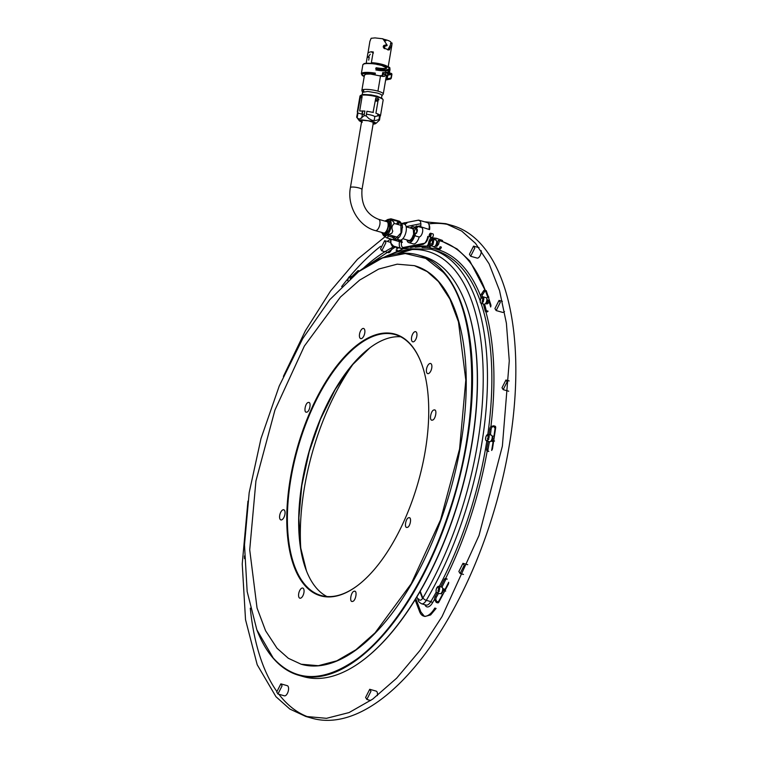 <?xml version="1.0" encoding="UTF-8"?>
<svg xmlns="http://www.w3.org/2000/svg" width="758" height="758" viewBox="0 0 758 758"><rect width="100%" height="100%" fill="white"/><g stroke="black" fill="none" stroke-linecap="round" stroke-linejoin="round"><path stroke-width="1.14" d="M366.209 63.066L367.924 52.918L370.169 51.951L373.201 51.876L371.373 62.677A11.152 2.274 9.6 0 1 382.61 64.487A11.152 2.274 9.6 0 1 387.376 66.439M370.255 54.216L368.018 57.352L370.255 54.216M369.203 57.238L368.71 60.147L369.203 57.238M386.58 67.917L381.786 65.52A9.797 1.999 -170.4 0 0 380.061 65.074A9.797 1.999 -170.4 0 0 378.214 64.686A9.797 1.999 -170.4 0 0 376.821 64.439M385.983 44.646L386.296 45.707L387.139 45.177L382.989 38.81L375.03 37.9L371.136 38.279L369.885 41.377L368.047 52.653M386.514 68.305L382.799 69.044L375.655 68.277M389.413 67.964L388.636 73.573A13.407 2.729 9.6 0 1 389.015 73.99A13.407 2.729 9.6 0 1 389.167 74.388A13.407 2.729 9.6 0 1 389.167 74.54A13.407 2.729 9.6 0 1 389.091 74.739A13.407 2.729 9.6 0 1 388.788 75.051L388.977 73.943M388.636 73.573L389.887 67.841M388.74 72.948A13.407 2.729 9.6 0 1 388.522 73.033A13.407 2.729 9.6 0 1 387.783 73.223L387.31 73.318M387.736 74.72L387.755 73.725L385.907 72.503M385.585 73.583L385.434 74.483A12.204 2.482 9.6 0 1 386.637 75.127A12.204 2.482 9.6 0 1 387.385 75.734A12.204 2.482 9.6 0 1 387.641 76.283A12.204 2.482 9.6 0 1 387.632 76.378A12.204 2.482 9.6 0 1 387.395 76.757L387.49 75.876M384.372 72.493L383.415 73.355L382.762 76.454L384.552 76.378L385.737 73.232L387.291 72.436L386.741 72.37M387.395 76.757L387.537 75.942M382.762 76.454L370.473 74.028L365.924 74.18L364.503 75.213M390.853 42.78L392.066 43.026L391.867 45.12L389.015 49.952L383.633 47.972L383.539 45.897L385.86 45.319M383.69 45.556L385.5 45.215M384.069 45.404L384.761 45.167M387.783 49.943L390.493 44.893L390.91 42.448A9.759 1.99 9.6 0 0 390.92 42.382A9.759 1.99 9.6 0 0 390.721 41.946A9.759 1.99 9.6 0 0 390.143 41.463A9.759 1.99 9.6 0 0 389.205 40.951A9.759 1.99 9.6 0 0 387.944 40.439A9.759 1.99 9.6 0 0 386.409 39.937A9.759 1.99 9.6 0 0 386.125 39.852A9.759 1.99 9.6 0 0 384.666 39.473A9.759 1.99 9.6 0 0 382.942 39.094M389.015 49.952L387.878 49.829M387.139 45.177L386.447 45.594M387.025 45.613L386.305 45.707M383.141 46.825L384.998 45.328M384.031 72.635A14.165 2.89 9.6 0 1 382.705 72.578L382.212 75.468M383.747 72.882L382.705 72.578M379.881 75.715L382.923 75.535M386.239 76.482L386.514 75.336L385.386 75.023M382.572 76.387L382.724 75.478M362.21 94.665L362.608 92.324L367.744 91.443L377.114 93.007A9.797 1.999 9.6 0 1 381.918 95.603L381.52 97.943M363.887 91.519L363.328 91.727L363.887 91.519L363.309 89.577A10.849 2.208 9.6 0 1 377.939 91.14A10.849 2.208 9.6 0 1 383.264 94.02A10.849 2.208 9.6 0 1 383.141 94.267L381.814 95.83M363.338 91.661L363.309 89.577M362.637 92.571L361.898 90.657A10.849 2.208 9.6 0 1 361.869 90.382A10.849 2.208 9.6 0 1 363.234 89.586M382.051 98.341L377.077 96.171L371.032 94.892L363.679 94.447L361.102 95.214M361.367 96.133L362.106 96.664M375.475 99.952L378.204 100.075M378.962 99.753L375.513 99.715M362.466 110.895L361.917 114.145M362.21 114.231L362.779 110.905M362.817 114.401L357.984 113.027L357.198 117.68A11.749 2.397 9.6 0 1 356.658 117.177L360.647 96.74L362.144 96.446L359.671 110.99L360.268 110.933M359.699 120.181L362.305 121.82M358.506 119.091L357.198 117.68M359.671 110.99L364.873 111.038L364.086 115.69L359.917 119.044L358.098 118.636L356.648 117.158A11.749 2.397 9.6 0 1 356.648 117.158L359.463 120.948M364.086 115.69A11.749 2.397 9.6 0 1 366.142 115.908L368.881 118.599L372.112 120.342L375.608 120.513L378.962 119.546L379.749 114.894L375.921 113.188L378.394 98.644L375.826 97.915L373.05 112.383M366.142 115.908L366.938 111.255L373.353 112.449M362.106 122.37L359.349 120.74L361.376 119.83L371.609 121.147A8.291 1.687 9.6 0 1 372.917 121.555A8.291 1.687 9.6 0 1 374.007 121.981A8.291 1.687 9.6 0 1 374.85 122.398A8.291 1.687 9.6 0 1 375.409 122.805A8.291 1.687 9.6 0 1 375.665 123.175A8.291 1.687 9.6 0 1 375.608 123.507A8.291 1.687 9.6 0 1 375.437 123.668A8.291 1.687 9.6 0 1 375.248 123.772A8.291 1.687 9.6 0 1 374.575 123.971A8.291 1.687 9.6 0 1 373.647 124.094A8.291 1.687 9.6 0 1 373.107 124.123M375.854 123.27L373.523 123.014M378.962 119.546A11.749 2.397 9.6 0 1 379.512 120.067L376.375 123.014M372.908 123.497L373.741 122.891L373.116 122.294L368.341 120.797L362.826 120.332L361.32 120.778L361.907 121.621M366.427 114.278A6.329 1.289 9.6 0 1 366.948 114.325A6.329 1.289 9.6 0 1 368.151 114.486A6.329 1.289 9.6 0 1 369.373 114.695A6.329 1.289 9.6 0 1 370.567 114.941A6.329 1.289 9.6 0 1 371.676 115.235A6.329 1.289 9.6 0 1 372.671 115.538A6.329 1.289 9.6 0 1 373.505 115.87A6.329 1.289 9.6 0 1 374.149 116.192A6.329 1.289 9.6 0 1 374.585 116.495A6.329 1.289 9.6 0 1 374.774 116.779A6.329 1.289 9.6 0 1 374.784 116.912L374.158 120.626M362.315 114.922A6.329 1.289 9.6 0 1 362.305 114.79A6.329 1.289 9.6 0 1 362.362 114.676A6.329 1.289 9.6 0 1 362.637 114.467A6.329 1.289 9.6 0 1 363.148 114.316A6.329 1.289 9.6 0 1 363.859 114.231A6.329 1.289 9.6 0 1 364.333 114.202M386.049 44.788L385.85 45.963M414.228 227.267A8.291 3.828 -74.1 0 0 413.299 226.661A8.291 3.828 -74.1 0 0 410.267 227.997M406.885 239.879A8.291 3.828 -74.1 0 0 408.761 242.607A8.291 3.828 -74.1 0 0 414.702 235.729M408.761 242.607L413.262 243.886A8.291 3.828 -74.1 0 0 419.212 236.951M413.48 228.518A6.718 3.098 -74.1 0 0 412.864 228.177L412.219 227.987A6.718 3.098 -74.1 0 0 410.902 228.177M413.309 228.897L416.388 226.026L416.786 232.583L413.707 235.454L413.309 228.897A6.718 3.098 -74.1 0 0 412.219 227.987M407.529 240.059A6.718 3.098 -74.1 0 0 408.553 240.911L409.197 241.101A6.718 3.098 -74.1 0 0 414.001 235.53M408.553 240.911A6.718 3.098 -74.1 0 0 413.375 235.293M382.477 232.63A6.178 2.852 -74.1 0 0 382.525 232.687A6.178 2.852 -74.1 0 0 383.245 233.161A6.178 2.852 -74.1 0 0 387.404 228.859A6.178 2.852 -74.1 0 0 387.338 221.753A6.178 2.852 -74.1 0 0 386.618 221.279A6.178 2.852 -74.1 0 0 385.689 221.327M402.801 238.723L408.695 240.4A6.178 2.852 -74.1 0 0 413.167 235.103M413.091 229.428A6.178 2.852 -74.1 0 0 412.797 228.982A6.178 2.852 -74.1 0 0 412.077 228.509L406.174 226.832M384.505 234.592L389.631 229.617L389.546 221.336A7.229 3.345 -74.1 0 0 388.712 220.777A7.229 3.345 -74.1 0 0 388.447 220.72M387.452 220.9A7.229 3.345 -74.1 0 0 386.751 221.317M383.368 233.199A7.229 3.345 -74.1 0 0 383.756 233.928M381.681 232.403A6.936 3.203 -74.1 0 0 382.231 233.36A6.936 3.203 -74.1 0 0 382.733 233.777L383.927 234.412A7.229 3.345 -74.1 0 0 384.24 234.544A7.229 3.345 -74.1 0 0 389.11 229.503A7.229 3.345 -74.1 0 0 389.034 221.184A7.229 3.345 -74.1 0 0 388.191 220.625A7.229 3.345 -74.1 0 0 387.859 220.569L386.504 220.493A6.936 3.203 -74.1 0 0 384.893 221.099M387.139 220.673A7.229 3.345 -74.1 0 0 386.154 221.232M382.818 232.962A7.229 3.345 -74.1 0 0 383.368 233.947M382.544 233.654A8.603 3.97 -74.1 0 0 383.377 235.34A8.603 3.97 -74.1 0 0 383.52 235.492L386.703 237.851A9.797 4.52 -74.1 0 0 387.944 237.605C387.433 235.662 388.712 234.241 391.791 233.331A9.797 4.52 -74.1 0 0 392.777 231.105C391.384 228.167 391.801 225.742 394.008 223.828A9.797 4.52 -74.1 0 0 393.743 221.848L391.062 219.962L391.128 218.854A9.797 4.52 -74.1 0 0 390.455 218.91L388.087 219.441A8.603 3.97 -74.1 0 0 386.286 220.493M383.52 235.492A8.603 3.97 -74.1 0 0 389.792 230.972A8.603 3.97 -74.1 0 0 390.086 220.123A8.603 3.97 -74.1 0 0 388.087 219.441M383.851 233.331A9.797 4.52 -74.1 0 0 383.908 233.89M384.003 234.449A9.797 4.52 -74.1 0 0 384.088 234.857L384.012 235.965M388.93 219.422L386.931 220.512M386.703 237.851L395.06 240.229L392.445 237.226L387.963 235.956M386.466 235.53L384.088 234.857M395.06 240.229A9.797 4.52 -74.1 0 0 396.301 239.973L399.817 236.61L401.749 232.223L402.365 226.206A9.797 4.52 -74.1 0 0 402.1 224.226L401.996 223.781M402.1 224.226L399.485 221.232A9.797 4.52 -74.1 0 0 398.244 221.478L390.758 219.346M399.485 221.232L391.128 218.854M398.244 221.478L396.406 224.055M392.208 235.71A9.797 4.52 -74.1 0 0 392.445 237.226M394.956 239.774A9.342 4.311 -74.1 0 0 397.41 239.282M393.317 237.898L392.852 235.89M401.996 223.771L402.517 227.675M397.903 222.388L400.366 221.904M396.889 224.197L399.921 222.861L400.887 223.506L401.001 232.952L395.392 238.808L393.516 236.079M397.315 239.357L399.769 240.049A8.291 3.828 -74.1 0 0 405.341 234.269A8.291 3.828 -74.1 0 0 405.265 224.747A8.291 3.828 -74.1 0 0 404.298 224.112L401.626 223.345M397.893 237.32A8.291 3.828 -74.1 0 0 398.026 237.87M398.158 239.594A9.039 4.178 -74.1 0 0 398.509 240.078L400.461 241.764L402.384 242.304L400.47 240.106M402.688 223.648L405.558 224.084L404.886 222.767A9.797 4.52 -74.1 0 0 403.644 223.013L402.631 223.638M398.509 240.078L397.846 238.761M404.886 222.767L406.819 223.316A9.797 4.52 -74.1 0 0 406.212 223.354A9.797 4.52 -74.1 0 0 405.568 223.563L405.085 223.421M405.322 223.837L404.848 224.368M390.578 238.95L390.74 243.072L393.591 246.151A7.533 3.477 -74.1 0 1 392.767 246.123A7.533 3.477 -74.1 0 1 391.327 244.569L390.74 243.072M399.191 240.75A4.899 2.265 105.9 0 1 397.959 241.053L392.796 239.585M429.037 229.106A7.533 3.477 -74.1 0 0 428.81 224.15L429.398 225.657A6.026 2.786 -74.1 0 1 429.578 229.617L420.681 226.727A7.533 3.477 -74.1 0 0 419.013 220.227A7.533 3.477 -74.1 0 0 418.189 220.199L405.037 222.805M403.464 223.117L401.901 223.43M391.175 239.121L391.1 239.623A7.533 3.477 -74.1 0 0 391.071 243.688M416.388 226.026L421.524 227.495A4.899 2.265 105.9 0 1 421.931 234.042A4.899 2.265 105.9 0 1 418.852 236.913L413.707 235.454M420.851 223.705L406.127 226.614M400.413 248.093A7.533 3.477 -74.1 0 1 399.447 241.992L399.599 241.101M392.767 246.123L401.124 248.501A7.533 3.477 -74.1 0 0 401.948 248.529L422.841 244.389A7.533 3.477 -74.1 0 0 424.054 243.801A7.533 3.477 -74.1 0 0 427.806 236.373L428.346 236.894A6.026 2.786 -74.1 0 1 425.342 242.825L424.054 243.801M428.81 224.15A7.533 3.477 -74.1 0 0 427.37 222.596L419.013 220.227M420.813 225.732L417.592 226.367M410.476 227.779L409.907 227.893M401.948 239.481L401.617 241.423M401.513 242.058L401.484 242.209C401.067 245.706 401.731 247.44 403.483 247.44L424.366 243.299A6.026 2.786 -74.1 0 0 424.736 243.185M424.632 221.819L445.761 223.667L461.669 231.057L475.541 243.384L489.09 263.803L499.541 290.627L506.401 323.259L509.281 360.836L502.374 446.149L479.009 535.499L442.047 616.567L420.017 650.402L396.624 678.211L372.699 699.113L349.068 712.567L326.518 718.319L305.749 716.443L289.84 709.052L275.969 696.725L257.199 664.738L245.526 619.684L242.228 563.961L247.942 501.152M283.388 376.404L305.465 330.611L330.554 290.987L357.482 259.283L384.988 236.78M395.543 246.919L369.563 264.239M396.415 247.165A3.013 1.393 105.9 0 1 396.434 248.254L397.723 248.624L397.704 247.525M396.301 250.69A3.013 1.393 -74.1 0 1 396.292 249.676L397.562 250.282M428.545 246.056L415.213 247.241M431.454 239.699L430.989 240.21M436.039 239.945L434.315 239.661M435.31 245.924A2.407 1.118 -74.1 0 0 435.509 246.028L436.798 246.397L438.541 244.332L437.252 243.962L438.238 240.343A238.059 109.948 -74.1 0 1 439.536 240.693L438.541 244.332M488.853 297.354L469.752 260.856L457.055 248.918L442.729 241.641M440.18 240.883L438.238 240.343M485.537 303.503A2.407 1.118 -74.1 0 0 485.736 303.607L487.015 303.977L488.18 303.228L486.892 302.859L488.692 300.159A238.059 109.948 -74.1 0 1 490.663 306.999A2.265 1.042 -74.1 0 0 490.852 304.906L486.371 290.987A2.265 1.042 -74.1 0 0 485.944 290.522L484.656 290.162A2.265 1.042 -74.1 0 0 483.566 290.864L481.406 294.113A2.265 1.042 -74.1 0 0 480.828 297.297L481.112 298.027M489.166 301.741L488.18 303.228M492.122 441.346L491.402 441.147L493.278 440.654A238.059 109.948 -74.1 0 1 491.639 450.441A2.265 1.042 -74.1 0 0 492.52 448.48L495.647 427.948A2.265 1.042 -74.1 0 0 495.315 426.309A2.265 1.042 -74.1 0 0 495.116 426.204L493.828 425.835A2.265 1.042 -74.1 0 0 493.543 425.835L491.279 426.432A2.265 1.042 -74.1 0 0 489.801 429.028L489.118 434.552M493.903 440.824L494.567 441.014L493.837 441.203M493.164 441.383L492.691 441.507M437.328 592.927L435.168 596.717A2.265 1.042 -74.1 0 0 434.779 599.853L436.087 602.193A2.265 1.042 -74.1 0 0 436.447 602.506L437.736 602.875A2.265 1.042 -74.1 0 0 437.783 602.885A2.265 1.042 -74.1 0 0 438.948 601.975L448.224 584.437A2.265 1.042 -74.1 0 0 448.679 582.277A238.059 109.948 -74.1 0 1 444.368 590.766L443.288 588.824A2.407 1.118 -74.1 0 0 442.899 588.483L444.889 589.762M445.278 590.444L445.657 591.126L445.031 590.956M415.81 598.678L420.908 612.028L424.347 616.235M423.684 616.093L424.973 616.462L430.61 614.946L436.087 608.437L434.798 608.068A21.091 9.74 105.9 0 1 423.684 616.093A21.091 9.74 105.9 0 1 419.619 611.668L420.908 612.028M464.218 565.316L462.977 563.327L458.865 571.494L460.097 573.474L464.218 565.316M244.502 558.618L244.455 555.965M507.093 381.899L503.179 389.65L502.004 387.764L505.918 380.014L507.093 381.899M500.28 302.395L496.158 310.553L494.927 308.572L499.048 300.405L500.28 302.395M282.08 685.829L280.848 683.849L276.727 692.016L277.959 693.996L282.08 685.829M474.792 248.093L473.551 246.113L469.429 254.271L470.671 256.261L474.792 248.093M385.907 242.655L384.666 240.674L380.554 248.842L381.786 250.822L385.907 242.655M370.965 691.268L366.844 699.435L365.602 697.455L369.724 689.287L370.965 691.268M305.749 716.443L312.173 718.271A256.138 118.295 -74.1 0 0 484.589 539.696A256.138 118.295 -74.1 0 0 481.974 245.213A256.138 118.295 -74.1 0 0 452.194 225.496L445.761 223.667M448.944 224.681A256.138 118.295 -74.1 0 0 428.706 223.913M390.55 239.168A256.138 118.295 -74.1 0 0 387.234 241.404M380.611 246.293A256.138 118.295 -74.1 0 0 349.912 276.329M348.244 278.319A256.138 118.295 -74.1 0 0 341.65 286.581M250.273 608.181A256.138 118.295 -74.1 0 0 276.651 691.192M278.897 694.262A256.138 118.295 -74.1 0 0 282.393 698.554A256.138 118.295 -74.1 0 0 308.989 717.258M394.255 246.549A238.059 109.948 -74.1 0 0 363.253 268.294M429.701 239.841A3.013 1.393 -74.1 0 0 428.829 241.84L428.478 243.299A3.013 1.393 105.9 0 1 426.394 246.113A230.527 106.471 -74.1 0 0 410.58 247.544M435.983 240.163L436.068 239.841A238.059 109.948 -74.1 0 0 433.026 239.291M432.306 239.196A238.059 109.948 -74.1 0 0 431.416 239.083A2.265 1.042 -74.1 0 0 431.027 240.059L429.748 239.699L428.554 244.067A2.265 1.042 -74.1 0 0 428.952 246.473A2.265 1.042 -74.1 0 0 429.037 246.492L430.317 246.852A2.265 1.042 -74.1 0 1 430.241 246.843L428.952 246.473M435.509 246.028A2.407 1.118 -74.1 0 0 437.252 243.962M485.281 290.342A238.059 109.948 -74.1 0 0 442.719 241.707A238.059 109.948 -74.1 0 0 439.536 240.693M486.721 298.472L487.678 297.022A238.059 109.948 -74.1 0 0 485.433 290.721M485.736 303.607A2.407 1.118 -74.1 0 0 486.892 302.859M492.198 436.485L493.989 436.011A238.059 109.948 -74.1 0 0 495.126 427.806M490.9 441.042A2.407 1.118 -74.1 0 0 491.099 441.147A2.407 1.118 -74.1 0 0 491.402 441.147M441.355 593.059L442.284 594.727A238.059 109.948 -74.1 0 1 438.389 601.814M504.496 311.557A5.278 2.435 105.9 0 1 502.592 312.381L496.158 310.553M280.848 683.849L287.273 685.677A5.278 2.435 105.9 0 1 288.514 687.658A5.278 2.435 105.9 0 1 287.434 693.324A5.278 2.435 105.9 0 1 284.392 695.825L277.959 693.996M481.283 250.737A5.278 2.435 105.9 0 1 479.928 255.986A5.278 2.435 105.9 0 1 477.095 258.08L470.671 256.261M392.398 245.971A5.278 2.435 105.9 0 1 392.161 247.601M391.82 248.823A5.278 2.435 105.9 0 1 388.219 252.651L386.201 252.073M369.724 689.287L376.148 691.116A5.278 2.435 105.9 0 1 377.389 693.096A5.278 2.435 105.9 0 1 377.323 695.645M353.749 363.205A156.925 72.474 -74.1 0 0 300.85 549.361M430.639 233.246L432.913 233.89A1.857 0.853 105.9 0 1 433.339 234.582A1.857 0.853 105.9 0 1 432.97 236.572A1.857 0.853 105.9 0 1 431.899 237.453L429.625 236.809A1.857 0.853 105.9 0 1 429.189 236.108A1.857 0.853 105.9 0 1 429.218 235.169A1.857 0.853 105.9 0 1 430.639 233.246A1.857 0.853 105.9 0 1 430.989 233.625A1.857 0.853 105.9 0 1 431.075 233.938A1.857 0.853 105.9 0 1 431.046 234.885A1.857 0.853 105.9 0 1 430.127 236.667A1.857 0.853 105.9 0 1 429.625 236.809M256.915 629.964A218.475 100.899 -74.1 0 0 257.009 630.22A218.475 100.899 -74.1 0 0 273.411 658.484A218.475 100.899 -74.1 0 0 298.823 675.312A218.475 100.899 -74.1 0 0 445.875 523.02A218.475 100.899 -74.1 0 0 443.657 271.838A218.475 100.899 -74.1 0 0 418.245 255.001A218.475 100.899 -74.1 0 0 358.97 271.383A2.265 1.042 -74.1 0 0 358.468 270.644A2.265 1.042 -74.1 0 0 357.719 270.928L351.759 276.67M436.447 602.506A2.265 1.042 -74.1 0 0 437.66 601.606L438.948 601.975M438.607 593.296L436.447 597.086A2.265 1.042 -74.1 0 0 436.068 600.213L434.779 599.853M445.533 578.506L446.822 578.866A2.265 1.042 -74.1 0 1 447.182 579.188L445.894 578.818A2.265 1.042 -74.1 0 0 445.533 578.506A2.265 1.042 -74.1 0 0 444.207 579.614L440.673 586.834M446.339 578.951A2.265 1.042 -74.1 0 0 445.486 579.984L444.207 579.614M488.143 441.327L486.74 449.049A2.265 1.042 -74.1 0 0 487.233 451.057A2.265 1.042 -74.1 0 0 487.527 451.057L488.806 451.417A2.265 1.042 -74.1 0 1 488.522 451.417L487.233 451.057M489.431 441.687L488.029 449.418A2.265 1.042 -74.1 0 0 488.522 451.417M494.282 426.347L492.567 426.801A2.265 1.042 -74.1 0 0 491.08 429.398L489.801 429.028M495.647 427.948L494.358 427.588A2.265 1.042 -74.1 0 0 493.828 425.835M483.377 303.958L485.186 310.865A2.265 1.042 -74.1 0 0 485.679 311.51A2.265 1.042 -74.1 0 0 486.769 310.808L488.057 311.168A2.265 1.042 -74.1 0 1 486.958 311.87L485.679 311.51M485.328 290.693A2.265 1.042 -74.1 0 0 484.855 291.224L482.685 294.483A2.265 1.042 -74.1 0 0 481.984 297.022M486.371 290.987L485.092 290.627A2.265 1.042 -74.1 0 0 484.656 290.162M442.719 241.707A2.265 1.042 -74.1 0 0 442.198 240.343L436.267 238.258L431.293 237.747A2.265 1.042 -74.1 0 0 429.748 239.699M438.74 248.681L433.889 246.994L438.418 248.671A2.265 1.042 -74.1 0 0 438.446 248.681A2.265 1.042 -74.1 0 0 440.085 246.748L441.374 247.108A2.265 1.042 -74.1 0 1 439.735 249.05L438.446 248.681M438.418 248.671L439.697 249.041A2.265 1.042 -74.1 0 0 439.735 249.05M429.957 243.981L429.833 244.427A2.265 1.042 -74.1 0 0 430.241 246.843M437.555 238.628L432.581 238.107A2.265 1.042 -74.1 0 0 431.416 239.083M352.726 276.348L352.176 276.196M435.48 245.706L435.594 245.744A2.113 0.976 -74.1 0 0 437.12 243.934A2.113 0.976 -74.1 0 0 436.741 241.679L436.636 241.65M485.707 303.285L485.812 303.323A2.113 0.976 -74.1 0 0 486.835 302.669A2.113 0.976 -74.1 0 0 487.489 300.585A2.113 0.976 -74.1 0 0 486.968 299.258L486.863 299.23M491.175 440.853L491.07 440.824A2.113 0.976 -74.1 0 0 491.175 440.853A2.113 0.976 -74.1 0 0 491.449 440.853A2.113 0.976 -74.1 0 0 492.757 438.825A2.113 0.976 -74.1 0 0 492.33 436.798L492.226 436.769M441.554 592.803L441.668 592.832A2.113 0.976 -74.1 0 0 443.032 591.496A2.113 0.976 -74.1 0 0 443.155 589.07A2.113 0.976 -74.1 0 0 442.814 588.776L442.71 588.748M442.132 591.79A3.392 1.563 -74.1 0 0 441.886 587.175L438.797 586.304A3.392 1.563 -74.1 0 0 436.693 588.217A3.392 1.563 -74.1 0 0 436.94 592.822A3.392 1.563 -74.1 0 0 439.043 590.908A3.392 1.563 -74.1 0 0 438.797 586.304L436.608 588.217C435.755 590.615 435.869 592.159 436.94 592.822L440.028 593.704A3.392 1.563 -74.1 0 0 442.132 591.79M491.648 439.811A3.392 1.563 -74.1 0 0 491.392 435.196L488.313 434.325A3.392 1.563 -74.1 0 0 486.21 436.238A3.392 1.563 -74.1 0 0 486.456 440.843A3.392 1.563 -74.1 0 0 488.559 438.929A3.392 1.563 -74.1 0 0 488.313 434.325L486.124 436.238C485.272 438.645 485.376 440.18 486.456 440.843L489.545 441.724A3.392 1.563 -74.1 0 0 491.648 439.811M486.285 302.271A3.392 1.563 -74.1 0 0 486.03 297.667L482.95 296.785A3.392 1.563 -74.1 0 0 480.847 298.699A3.392 1.563 -74.1 0 0 481.093 303.314A3.392 1.563 -74.1 0 0 483.197 301.4A3.392 1.563 -74.1 0 0 482.95 296.785L480.761 298.699C479.909 301.106 480.013 302.641 481.093 303.314L484.182 304.185A3.392 1.563 -74.1 0 0 486.285 302.271M436.058 244.692A3.392 1.563 -74.1 0 0 435.812 240.087L432.723 239.206A3.392 1.563 -74.1 0 0 430.62 241.12A3.392 1.563 -74.1 0 0 430.866 245.734A3.392 1.563 -74.1 0 0 432.97 243.82A3.392 1.563 -74.1 0 0 432.723 239.206L430.535 241.12A3.24 1.497 -74.1 0 0 430.402 245.298A3.24 1.497 -74.1 0 0 432.79 243.716A3.24 1.497 -74.1 0 0 432.932 239.566A3.24 1.497 -74.1 0 0 430.544 241.148C429.682 243.526 429.795 245.061 430.866 245.734L433.955 246.606A3.392 1.563 -74.1 0 0 436.058 244.692M417.175 229.181L417.184 229.2A2.16 1.004 105.9 0 1 417.184 229.2L417.383 230.707M417.251 231.247L416.568 232.801A2.16 1.004 105.9 0 1 416.549 232.82L415.498 233.028L416.445 233.303M350.101 277.987L350.622 278.139L350.101 277.996A1.734 0.805 105.9 0 1 350.101 277.996L350.177 278.537M439.432 588.284L438.418 587.99L439.432 588.274M438.418 587.99L438.598 589.345A1.734 0.805 105.9 0 1 438.598 589.364L439.28 589.553L438.598 589.345L437.925 590.889L438.721 591.126M439.337 591.297L437.916 590.899A1.734 0.805 105.9 0 1 437.916 590.899L438.721 591.107M488.948 436.305L487.934 436.021A1.734 0.805 105.9 0 0 487.925 436.011L488.948 436.295M487.934 436.021L488.114 437.366A1.734 0.805 105.9 0 1 488.114 437.385L488.787 437.574M488.237 439.147L487.432 438.92A1.734 0.805 105.9 0 1 487.432 438.92L488.114 437.385L488.796 437.565M488.844 439.318L488.237 439.138M482.562 298.472L483.585 298.766L482.571 298.481A1.734 0.805 105.9 0 1 482.571 298.481L482.751 299.836A1.734 0.805 105.9 0 1 482.751 299.846L483.424 300.045L482.751 299.836L482.079 301.371L482.874 301.599M482.079 301.371A1.734 0.805 105.9 0 1 482.069 301.381L482.865 301.608M482.069 301.381L483.481 301.788M432.344 240.892L433.358 241.186L432.344 240.902A1.734 0.805 105.9 0 1 432.344 240.902L432.524 242.257A1.734 0.805 105.9 0 1 432.524 242.266L433.206 242.465L432.524 242.257L431.852 243.792L432.647 244.019L430.999 243.972L433.263 244.209M430.307 236.505L429.758 235.236L431.056 233.862M485.186 310.865L486.428 311.225L484.627 304.176M490.407 434.921L491.08 429.398M441.952 587.204L445.486 579.984M437.195 602.231L436.068 600.213M415.1 599.824L419.619 611.668M382.733 233.777A6.936 3.203 -74.1 0 0 387.584 229.38A6.936 3.203 -74.1 0 0 387.632 221.08A6.936 3.203 -74.1 0 0 386.504 220.493M377.645 115.946L377.986 113.946M379.313 114.61L379.142 115.642M384.486 48.701L385.055 45.319M379.512 120.067L380.08 116.4M374.623 116.543L379.644 115.548M383.861 40.288A8.736 1.781 9.6 0 1 385.49 40.714A8.736 1.781 9.6 0 1 385.955 40.847M357.283 111.995L359.974 96.143A11.749 2.397 9.6 0 1 360.315 95.698A11.749 2.397 9.6 0 1 377.38 96.958A11.749 2.397 9.6 0 1 382.979 99.544A11.749 2.397 9.6 0 1 383.15 100.075L380.459 115.927M377.967 101.174A11.749 2.397 9.6 0 1 375.295 101.013M361.898 97.877A11.749 2.397 9.6 0 1 360.59 97.109M383.046 39.236A9.191 1.876 9.6 0 1 384.23 39.492A9.191 1.876 9.6 0 1 385.841 39.909A9.191 1.876 9.6 0 1 386.106 39.985M386.277 75.914L386.514 75.336M390.465 43.576L392.066 43.026M386.372 68.324A11.152 2.274 9.6 0 1 376.252 67.737M385.576 75.146L386.362 75.374M386.144 76.425L386.078 75.582L384.543 74.559M376.176 68.22A9.797 1.999 -170.4 0 0 385.841 68.571A9.797 1.999 -170.4 0 0 386.599 68.049M428.204 373.656A5.278 2.435 -74.1 0 0 431.615 368.691A5.278 2.435 -74.1 0 0 430.572 363.489A5.278 2.435 -74.1 0 0 430.061 363.461A5.278 2.435 -74.1 0 0 426.65 368.426A5.278 2.435 -74.1 0 0 427.692 373.628A5.278 2.435 -74.1 0 0 428.204 373.656M369.866 347.837L351.939 365.337L335.112 389.612L320.53 419.079L309.179 451.768L301.807 485.471L298.87 517.922L300.49 547.001L306.459 570.869M277.04 648.261L288.353 658.304L301.134 664.226L318.341 665.704L336.789 660.834L355.9 649.767L375.068 632.854L411.177 583.793L440.578 519.808L459.585 448.935L465.81 380.071L458.467 321.866L449.93 299.116L438.484 281.616L427.171 271.582L414.38 265.651L397.183 264.172L378.735 269.043L359.624 280.109L340.446 297.032L304.337 346.093L274.936 410.078L255.929 480.951L249.714 549.806L257.047 608.02L265.584 630.76L277.04 648.261M354.299 591.231C351.077 591.249 349.04 602.43 352.442 601.435C355.663 601.426 357.7 590.236 354.299 591.231L354.81 591.259M351.93 601.407L352.442 601.435M283.246 509.736A5.278 2.435 105.9 0 1 283.767 509.764A5.278 2.435 105.9 0 1 284.8 514.976A5.278 2.435 105.9 0 1 281.398 519.941A5.278 2.435 105.9 0 1 280.877 519.912A5.278 2.435 105.9 0 1 279.844 514.701A5.278 2.435 105.9 0 1 283.246 509.736M363.073 328.441A5.278 2.435 105.9 0 1 363.594 328.47A5.278 2.435 105.9 0 1 364.626 333.681A5.278 2.435 105.9 0 1 361.225 338.646A5.278 2.435 105.9 0 1 360.704 338.618A5.278 2.435 105.9 0 1 359.671 333.406A5.278 2.435 105.9 0 1 363.073 328.441M434.126 409.945C430.904 409.955 428.867 421.145 432.268 420.14C435.49 420.131 437.527 408.941 434.126 409.945L434.637 409.974M431.757 420.112L432.268 420.14M302.243 588.028A5.278 2.435 105.9 0 1 302.755 588.056A5.278 2.435 105.9 0 1 303.797 593.268A5.278 2.435 105.9 0 1 300.386 598.233A5.278 2.435 105.9 0 1 299.874 598.204A5.278 2.435 105.9 0 1 298.832 592.993A5.278 2.435 105.9 0 1 302.243 588.028M415.128 331.644A5.278 2.435 105.9 0 1 415.649 331.672A5.278 2.435 105.9 0 1 416.682 336.884A5.278 2.435 105.9 0 1 413.281 341.849A5.278 2.435 105.9 0 1 412.759 341.82A5.278 2.435 105.9 0 1 411.727 336.609A5.278 2.435 105.9 0 1 415.128 331.644M308.402 402.47C305.341 402.479 303.408 413.11 306.639 412.153C309.7 412.144 311.633 401.522 308.402 402.47L308.885 402.498M306.156 412.134L306.639 412.153M408.875 517.723C405.814 517.742 403.891 528.364 407.122 527.407C410.182 527.397 412.106 516.776 408.875 517.723L409.367 517.752M406.629 527.388L407.122 527.407M304.744 585.337A136.061 62.838 105.9 0 1 310.581 410.817A136.061 62.838 105.9 0 1 410.77 344.549A136.061 62.838 105.9 0 1 420.984 362.153A136.061 62.838 105.9 0 1 357.482 585.621A136.061 62.838 105.9 0 1 304.744 585.337M326.878 596.518A135.606 62.63 105.9 0 1 316.569 588.246A135.606 62.63 105.9 0 1 306.393 570.698A135.606 62.63 105.9 0 1 369.677 347.979A135.606 62.63 105.9 0 1 400.679 336.779M301.39 664.302A207.171 95.679 -74.1 0 0 301.523 664.34A207.171 95.679 -74.1 0 0 440.966 519.912A207.171 95.679 -74.1 0 0 438.863 281.73A207.171 95.679 -74.1 0 0 414.768 265.764A207.171 95.679 -74.1 0 0 414.635 265.726M357.681 585.47A135.606 62.63 105.9 0 1 321.079 595.494A135.606 62.63 105.9 0 1 305.313 585.043A135.606 62.63 105.9 0 1 303.93 429.142A135.606 62.63 105.9 0 1 395.212 334.61A135.606 62.63 105.9 0 1 410.978 345.061A135.606 62.63 105.9 0 1 421.069 362.371M273.193 657.972L256.839 629.765L247.155 591.515L244.493 544.841L249.174 492.7L260.998 438.531L279.247 385.993L302.698 338.646L329.758 299.694L358.581 271.677L382.534 257.957L405.255 253.532L425.731 258.412L443.089 272.131C478.374 309.378 482.097 416.995 448.224 514.417C427.114 577.624 392.54 632.485 357.928 658.266C323.789 682.702 295.554 682.607 273.193 657.972M418.245 255.001L423.059 256.375A218.475 100.899 105.9 0 1 448.471 273.212A218.475 100.899 105.9 0 1 464.872 301.476A218.475 100.899 105.9 0 1 362.911 660.303A218.475 100.899 105.9 0 1 303.636 676.686L298.823 675.312M464.957 301.693A218.02 100.691 105.9 0 1 465.042 301.921A218.02 100.691 105.9 0 1 363.3 660.019A218.02 100.691 105.9 0 1 363.11 660.161M365.953 63.151L376.963 63.719L387.793 66.666M376.025 69.092L376.906 69.243L376.783 70.124A14.165 2.89 9.6 0 1 375.873 69.973M385.642 72.417L385.898 70.911A0.758 0.502 89 0 0 385.538 69.982L376.906 69.243M389.205 70.191L386.059 70.892A0.758 0.654 78.8 0 0 385.538 69.982L388.702 69.262L389.129 67.898M389.868 68.883L389.394 67.955M387.736 69.547L388.248 70.456L387.783 73.223M386.457 72.474L387.291 72.436M389.385 73.232L391.668 73.971L390.957 78.207L385.642 79.874M376.783 70.124A14.165 2.89 9.6 0 0 385.898 70.911L385.803 72.408M383.16 74.132L385.481 74.028M364.219 76.567L362.201 75.232L362.21 74.151L362.968 73.753L367.857 73.308L375.21 74.038L375.333 73.156A14.165 2.89 9.6 0 0 361.339 73.706L362.845 64.837A14.165 2.89 9.6 0 1 376.84 64.288A14.165 2.89 9.6 0 1 389.963 68.353M389.688 49.583L388.466 49.507M385.121 45.745A9.759 1.99 9.6 0 1 386.002 46.011M388.807 74.957L387.84 75.156L387.224 78.785L391.043 78.027M391.27 77.903L391.706 74.199M391.678 74.388L388.93 74.938M386.722 79.675L387.224 78.785L386.618 78.718L385.689 79.874M384.173 233.113L375.362 230.612A5.875 2.71 -74.1 0 0 375.362 230.612C358.543 226.254 346.908 205.806 350.404 187.586A5.875 1.194 9.6 0 1 351.181 187.141A5.875 1.194 9.6 0 1 357.795 187.662A5.875 1.194 9.6 0 1 361.992 189.547L373.381 122.474M375.362 230.612A5.875 2.71 -74.1 0 0 375.996 230.631A5.875 2.71 -74.1 0 0 379.739 225.041A5.875 2.71 -74.1 0 0 378.574 219.308L378.574 219.308C366.474 214.505 360.95 204.584 361.992 189.547M390.56 239.102L401.484 242.209M419.724 220.635L418.189 220.199M403.483 247.44L401.948 248.529L393.591 246.151M424.366 243.299L422.841 244.389M427.673 246.473L426.394 246.113M431.956 239.32L431.378 239.149M444.576 589.193L443.288 588.824M416.919 596.84L418.397 600.696A3.013 2.274 -20.9 0 1 418.643 598.886L418.795 599.227M422.538 598.536L419.941 591.733M436.229 592.074A227.514 105.078 -74.1 0 1 430.809 601.625A9.039 4.178 105.9 0 1 426.053 605.064L421.552 603.785A9.039 4.178 105.9 0 0 426.309 600.345L430.809 601.625A1.507 0.654 -149.6 0 1 432.477 602.866A229.02 105.769 -74.1 0 0 434.599 599.208M445.609 578.525A229.02 105.769 -74.1 0 0 487.205 451.048M490.89 426.65A229.02 105.769 -74.1 0 0 485.802 311.547M480.705 296.198A229.02 105.769 -74.1 0 0 422.111 247.515M439.261 586.436A227.514 105.078 -74.1 0 0 486.825 440.948M487.811 434.325A227.514 105.078 -74.1 0 0 481.036 303.295M480.193 300.898A227.514 105.078 -74.1 0 0 435.367 250.472L430.866 249.192L403.483 248.7L374.414 261.529M411.253 249.581A227.514 105.078 -74.1 0 0 397.164 253.797M418.643 598.886A6.026 2.786 -74.1 0 0 422.973 597.863A3.013 1.308 -149.6 0 0 426.309 600.345A227.514 105.078 -74.1 0 0 430.866 249.192M422.973 597.863A224.501 103.685 -74.1 0 0 481.406 344.852A224.501 103.685 -74.1 0 0 384.183 257.18M417.355 227.125A4.141 1.914 -74.1 0 0 415.024 229.494A4.141 1.914 -74.1 0 0 415.109 235.027M358.96 271.279L357.719 270.928M436.93 602.43L436.087 602.193M436.447 597.086L435.168 596.717M488.029 449.418L486.74 449.049M492.567 426.801L491.279 426.432M494.074 425.987L493.543 425.835M482.685 294.483L481.406 294.113M481.491 297.487L480.828 297.297M484.855 291.224L483.566 290.864M429.833 244.427L428.554 244.067M432.581 238.107L431.293 237.747M351.276 277.58A3.392 1.563 -74.1 0 0 350.48 276.31A3.392 1.563 -74.1 0 0 348.377 278.214A3.392 1.563 -74.1 0 0 347.789 280.678M480.771 298.728A3.24 1.497 -74.1 0 0 480.629 302.878A3.24 1.497 -74.1 0 0 483.017 301.305A3.24 1.497 -74.1 0 0 483.149 297.145A3.24 1.497 -74.1 0 0 480.771 298.728M486.134 436.257A3.24 1.497 -74.1 0 0 485.992 440.417A3.24 1.497 -74.1 0 0 488.379 438.835A3.24 1.497 -74.1 0 0 488.522 434.685A3.24 1.497 -74.1 0 0 486.134 436.257M436.617 588.236A3.24 1.497 -74.1 0 0 436.475 592.396A3.24 1.497 -74.1 0 0 438.863 590.814A3.24 1.497 -74.1 0 0 439.005 586.654A3.24 1.497 -74.1 0 0 436.617 588.236M352.195 276.793L350.48 276.31L348.292 278.214A3.24 1.497 -74.1 0 0 347.733 280.725L348.292 278.214A3.24 1.497 -74.1 0 1 349.969 276.405A3.24 1.497 -74.1 0 1 351.087 277.741M417.402 227.258A3.989 1.848 -74.1 0 0 414.948 229.522A3.989 1.848 -74.1 0 0 415.213 234.942M424.925 604.742A10.546 4.87 -74.1 0 0 432.477 602.866M371.42 51.696L373.448 52.984M386.618 78.718L387.158 75.506M389.716 79.078A1.507 1.298 78.8 0 0 391.251 77.989L391.251 77.989M387.963 74.113L388.958 73.914M389.28 73.858L390.626 73.583M391.877 74.265A0.758 0.654 78.8 0 0 391.46 73.488M364.295 76.094A14.165 2.89 9.6 0 1 361.964 74.777M377.939 91.14L380.554 75.743M391.355 73.441L389.441 72.901M362.845 64.837L364.266 63.473L376.963 63.7L376.84 64.288L376.963 63.719C384.486 65.179 388.778 66.543 389.849 67.794M389.167 74.54L390.029 69.452M384.543 72.465L386.883 72.361M387.632 76.378L387.982 74.341M375.437 123.668L376.698 122.815M373.751 123.023L373.931 121.943M361.272 120.901L361.452 119.83M361.746 118.077L362.305 114.79M350.404 187.586L361.793 120.503M387.385 221.81L378.574 219.308M414.436 226.993L413.299 226.661M398.424 237.472L388.826 234.753M387.698 234.43L386.713 234.146M384.647 233.559L383.245 233.161M401.797 225.59L393.98 223.373M391.081 222.549L390.086 222.265M388.02 221.677L386.618 221.279M388.712 220.777L388.191 220.625M492.378 441.507L491.099 441.147M460.097 573.474L463.479 574.431M462.977 563.327L467.714 564.672M505.918 380.014L509.168 380.942M503.179 389.65L508.713 391.223M499.048 300.405L502.355 301.352M473.551 246.113L479.037 247.676M381.786 250.822L384.912 251.703M384.666 240.674L390.531 242.342M366.844 699.435L370.7 700.534M398.149 253.665L412.125 249.543M418.397 600.696C418.245 601.388 419.288 602.411 421.552 603.785M359.538 270.957L358.468 270.644M417.592 227.154L414.939 229.494C413.877 232.355 414.01 234.231 415.327 235.132M420.226 591.231L422.841 598.081M384.751 234.686L384.24 234.544M371.316 51.876L373.04 52.852M382.25 98.559L382.979 99.544M361.329 95.006L360.315 95.698M386.229 79.903L390.256 79.097L391.317 77.951L391.933 74.322L391.403 73.441L389.451 72.891M388.191 66.799L391.867 45.12M361.869 90.382L364.484 74.985M361.339 73.706L362.258 75.487L364.21 76.615M383.264 94.02L386.296 76.151"/></g></svg>
